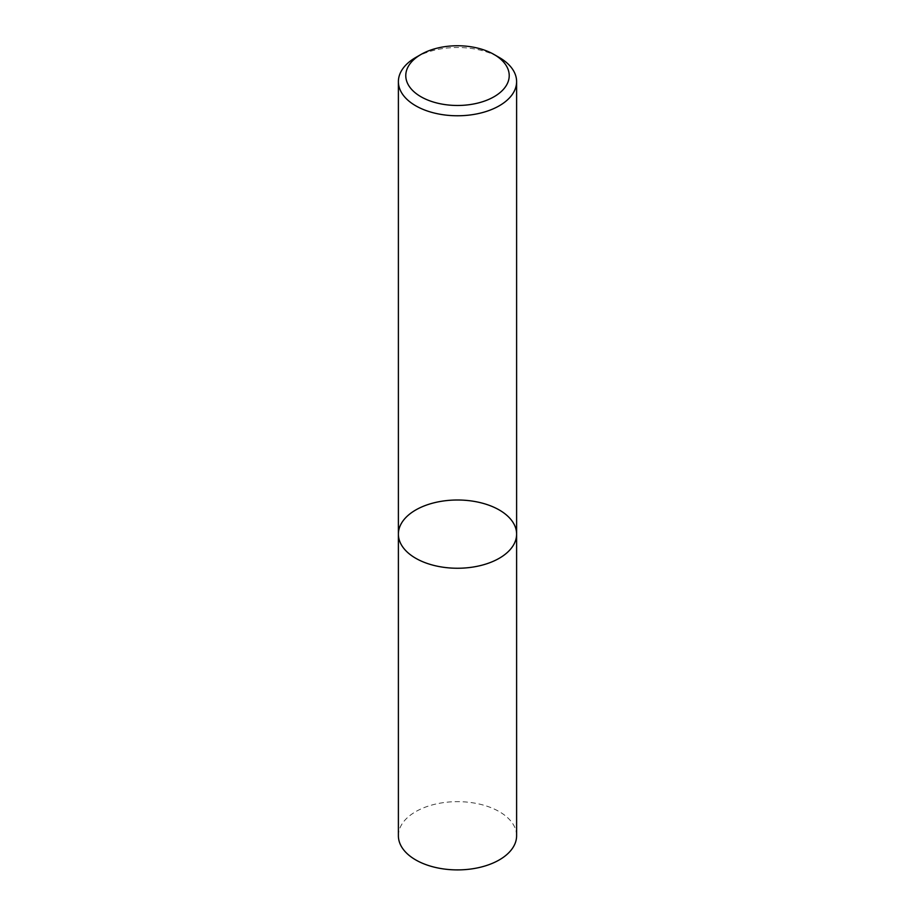 <?xml version="1.0" encoding="UTF-8"?>
<svg xmlns="http://www.w3.org/2000/svg" width="915" height="915" viewBox="0 0 915 915"><rect width="100%" height="100%" fill="white"/><g stroke="black" fill="none" stroke-linecap="round" stroke-linejoin="round"><path stroke-width="0.69" stroke-dasharray="4.58 3.43" d="M398.391 534.12A59.109 34.13 180 0 1 457.5 500.002A59.109 34.13 180 0 1 516.609 534.12M415.696 57.508A59.109 34.13 180 0 1 499.304 57.508M398.391 835.772A59.109 34.13 180 0 1 457.5 801.654A59.109 34.13 180 0 1 516.609 835.772"/><path stroke-width="1.37" d="M499.293 558.253A59.109 34.13 180 0 1 434.877 565.653A59.109 34.13 180 0 1 398.391 534.12A59.109 34.13 180 0 1 457.5 500.002A59.109 34.13 180 0 1 516.609 534.12A59.109 34.13 180 0 1 499.293 558.253A59.109 34.13 180 0 1 434.877 565.653A59.109 34.13 180 0 1 398.391 534.12L398.391 835.772A59.109 34.13 180 0 0 434.877 867.306A59.109 34.13 180 0 0 499.293 859.906A59.109 34.13 180 0 0 516.609 835.772L516.609 534.12A59.109 34.13 180 0 1 499.293 558.253M494.077 54.5L499.304 57.508A59.109 34.13 180 0 1 516.609 81.641A59.109 34.13 180 0 1 499.293 105.774A59.109 34.13 180 0 1 434.877 113.174A59.109 34.13 180 0 1 398.391 81.641A59.109 34.13 180 0 1 415.696 57.508L420.923 54.5A51.72 29.863 180 0 1 494.077 54.5A51.72 29.863 180 0 1 494.077 96.727A51.72 29.863 180 0 1 420.923 96.727A51.72 29.863 180 0 1 420.923 54.5M398.391 81.641L398.391 534.12M516.609 81.641L516.609 534.12"/></g></svg>
